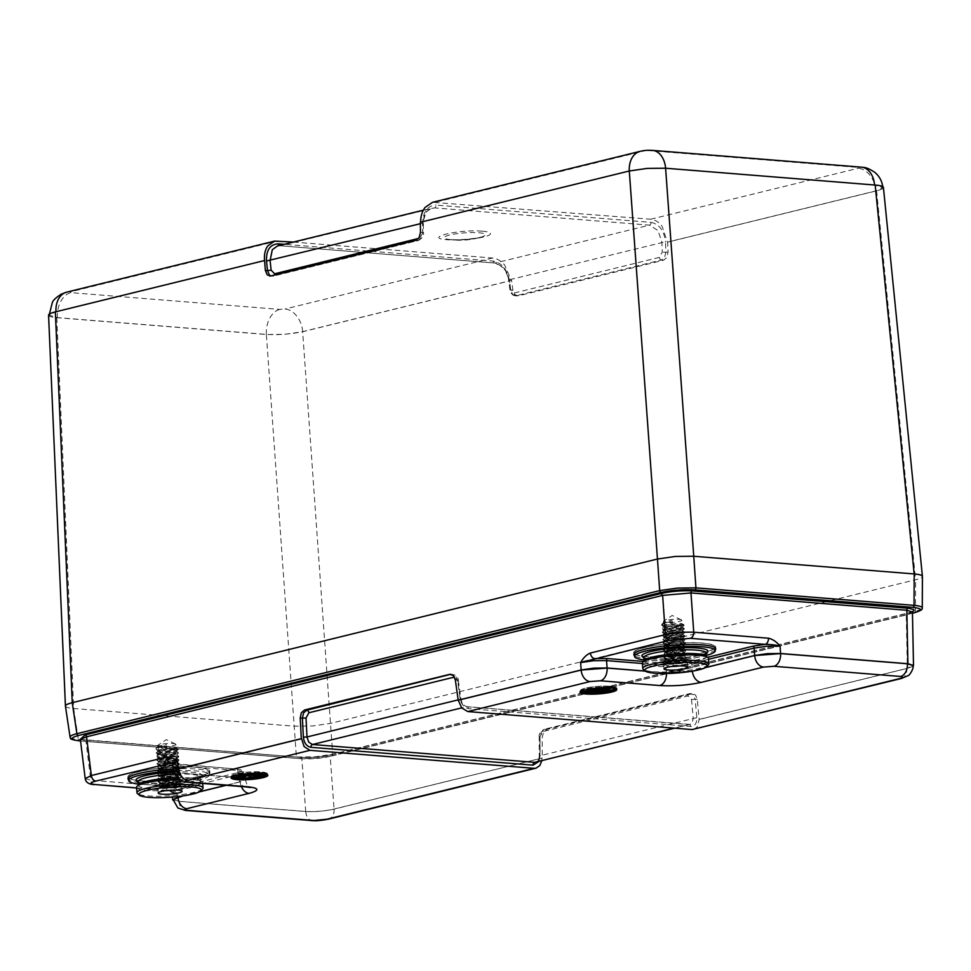 <?xml version="1.0" encoding="UTF-8"?>
<svg xmlns="http://www.w3.org/2000/svg" width="971" height="971" viewBox="0 0 971 971"><rect width="100%" height="100%" fill="white"/><g stroke="black" fill="none" stroke-linecap="round" stroke-linejoin="round"><path stroke-width="0.73" stroke-dasharray="4.86 3.64" d="M634.306 652.961A40.491 6.542 175.9 0 0 675.682 656.372A40.491 6.542 175.9 0 0 715.032 646.989A40.491 6.542 175.9 0 0 715.008 646.807A40.491 6.542 175.9 0 0 673.631 643.397A40.491 6.542 175.9 0 0 634.269 652.779A40.491 6.542 175.9 0 0 634.306 652.961M644.004 659.879A40.491 6.542 175.9 0 0 706.415 655.413M642.389 663.12A33.123 5.353 175.9 0 0 642.414 663.266A33.123 5.353 175.9 0 0 675.816 666.094A33.123 5.353 175.9 0 0 708.466 658.532M708.478 664.722A33.123 5.353 -4.1 0 1 676.204 671.519A33.123 5.353 -4.1 0 1 643.288 669.395M671.738 666.482A11.968 1.93 -4.1 0 1 663.763 665.232A11.968 1.93 -4.1 0 1 663.897 664.904A11.968 1.93 -4.1 0 1 675.221 662.465A11.968 1.93 -4.1 0 1 687.444 663.217A11.968 1.93 -4.1 0 1 687.626 663.521A11.968 1.93 -4.1 0 1 679.906 665.888M668.558 662.708L675.136 660.195A9.2 1.481 -4.1 0 0 666.422 662.064A9.2 1.481 -4.1 0 0 666.324 662.319L666.324 662.319A9.2 1.481 -4.1 0 1 666.324 662.319C666.943 663.448 670.148 663.921 675.925 663.788L685.817 661.846L675.197 661.639L668.558 662.708L675.173 661.457L686.703 661.482L675.925 663.205L667.866 662.841L664.249 661.312L667.186 659.418L674.918 657.84L686.448 657.865L675.658 659.588L667.611 659.212L663.994 657.683L666.919 655.789L674.651 654.211L686.181 654.236L675.403 655.971L667.356 655.595L663.727 654.066L666.664 652.172L674.396 650.594L685.927 650.619L675.136 652.342L667.089 651.966L663.472 650.436L666.409 648.543L674.129 646.965L685.66 646.989L674.881 648.725L666.834 648.349L663.217 646.82L666.142 644.926L673.874 643.348L685.405 643.372L674.627 645.096L666.567 644.72L662.95 643.19L665.888 641.297L673.619 639.719L685.15 639.743L674.36 641.479L666.312 641.103L662.695 639.573L665.633 637.68L673.352 636.102L684.883 636.126L674.105 637.85L666.057 637.474L662.428 635.944L665.366 634.051L673.097 632.473L684.628 632.497L673.85 634.233L665.79 633.857L662.173 632.327L665.111 630.434L672.83 628.856L684.361 628.88L673.583 630.604L665.536 630.228L661.919 628.698L664.844 626.805L672.575 625.227L684.118 625.288L673.328 626.987L662.513 625.907L661.652 625.081L664.589 623.188L672.32 621.61L672.478 623.054L672.32 621.61M681.751 620.202A9.2 1.481 175.9 0 0 681.375 619.862A9.2 1.481 175.9 0 0 672.466 619.413A9.2 1.481 175.9 0 0 663.715 621.124A9.2 1.481 175.9 0 0 663.399 621.561A9.2 1.481 175.9 0 0 663.411 621.598A9.2 1.481 175.9 0 0 672.806 622.375A9.2 1.481 175.9 0 0 681.751 620.238A9.2 1.481 175.9 0 0 681.751 620.202L682.006 623.819C683.001 625.069 663.484 625.943 663.533 623.406L664.188 622.496L662.356 623.685L672.284 621.161M663.399 621.561L663.533 623.358C663.836 622.18 666.749 621.149 672.284 620.335M665.111 662.137L666.324 662.356C665.256 659.904 684.689 657.816 684.543 659.151C685.526 660.389 666.009 661.263 666.07 658.726L666.057 658.678C664.989 656.287 684.421 654.199 684.276 655.522C685.271 656.76 665.754 657.646 665.803 655.109C664.734 652.658 684.167 650.57 684.021 651.905C685.004 653.143 665.487 654.017 665.548 651.492C664.467 649.041 683.9 646.953 683.766 648.276C684.749 649.514 665.232 650.4 665.293 647.863C664.213 645.412 683.645 643.324 683.499 644.659C684.494 645.897 664.977 646.771 665.026 644.246C663.958 641.795 683.39 639.707 683.244 641.03C684.227 642.268 664.71 643.154 664.771 640.617C663.691 638.165 683.123 636.078 682.977 637.413C683.972 638.651 664.455 639.537 664.504 637C663.436 634.548 682.868 632.461 682.722 633.784C683.705 635.034 664.188 635.908 664.249 633.371C663.169 630.919 682.601 628.832 682.467 630.167C683.45 631.405 663.933 632.291 663.994 629.754C662.914 627.302 682.346 625.215 682.2 626.538C683.196 627.788 663.678 628.662 663.727 626.125L663.788 626.975L664.443 626.125L662.61 627.302L672.539 624.778L684.07 624.802L673.291 626.526L665.244 626.161L661.627 624.693L662.356 623.685M662.513 625.907L663.727 626.125C664.03 624.899 666.943 623.868 672.478 623.054M675.136 660.195L684.604 660.049C685.599 661.3 666.07 662.173 666.13 659.637C665.062 657.185 684.494 655.097 684.349 656.432C685.332 657.67 665.815 658.556 665.875 656.02C664.795 653.568 684.227 651.48 684.082 652.803C685.077 654.053 665.56 654.927 665.608 652.391C664.54 649.939 683.972 647.851 683.827 649.186C684.81 650.424 665.293 651.31 665.353 648.774C664.273 646.322 683.705 644.234 683.56 645.557C684.555 646.807 665.038 647.681 665.099 645.145C664.018 642.693 683.45 640.605 683.305 641.94C684.3 643.178 664.771 644.064 664.832 641.528C663.763 639.076 683.196 636.988 683.05 638.311C684.033 639.561 664.516 640.435 664.577 637.898C663.496 635.447 682.929 633.359 682.783 634.694C683.778 635.932 664.261 636.818 664.31 634.281C663.242 631.83 682.674 629.742 682.528 631.065C683.511 632.315 663.994 633.189 664.055 630.652C662.975 628.201 682.407 626.113 682.273 627.448C683.256 628.686 663.739 629.572 663.8 627.035L663.788 626.975M663.8 627.035C662.72 624.584 682.152 622.496 682.006 623.819L683.851 624.608M664.055 630.652L664.71 629.742L662.865 630.932L672.806 628.407L684.337 628.431L673.546 630.155L665.499 629.778L661.894 628.322L662.61 627.302M684.106 628.237L682.115 627.327L683.924 625.542M662.768 629.536L664.759 630.446L663.982 629.693L664.043 630.604M664.31 634.281L664.965 633.359L663.132 634.548L673.061 632.024L684.591 632.048L673.813 633.772L665.766 633.408L662.149 631.939L662.865 630.932M684.373 631.854L682.334 630.361L684.179 629.172M663.035 633.153L665.014 634.063L664.237 633.31L664.31 634.221M664.577 637.898L665.232 636.988L663.387 638.178L673.328 635.653L684.858 635.677L674.068 637.401L666.021 637.025L662.404 635.556L663.132 634.548M684.628 635.483L682.637 634.561L684.434 632.789M663.29 636.782L665.281 637.692L664.504 636.94L664.565 637.85M664.832 641.528L665.487 640.605L663.654 641.795L673.583 639.27L685.113 639.294L674.335 641.018L666.276 640.654L662.671 639.185L663.387 638.178M684.895 639.1L682.892 638.19L684.701 636.418M663.545 640.399L665.536 641.309L664.759 640.557L664.832 641.467M665.099 645.145L665.742 644.234L663.909 645.424L673.838 642.899L685.38 642.948L674.59 644.647L666.543 644.271L662.926 642.802L663.654 641.795M685.15 642.729L683.159 641.807L684.956 640.035M663.812 644.028L665.803 644.938L665.026 644.186L665.086 645.096M665.353 648.774L666.009 647.851L664.164 649.041L674.105 646.516L685.635 646.54L674.845 648.264L666.798 647.888L663.193 646.431L663.909 645.424M685.405 646.346L683.414 645.436L685.223 643.664M664.067 647.645L666.057 648.555L665.281 647.803L665.341 648.713M665.608 652.391L666.264 651.48L664.431 652.67L674.36 650.145L685.902 650.194L675.112 651.893L667.065 651.517L663.448 650.048L664.164 649.041M685.672 649.975L683.633 648.47L685.477 647.281M664.322 651.274L666.312 652.184L665.536 651.432L665.608 652.342M665.875 656.02L666.531 655.097L664.686 656.287L674.627 653.762L686.157 653.786L675.367 655.51L667.32 655.134L663.703 653.677L664.431 652.67M685.927 653.592L683.936 652.682L685.732 650.91M664.589 654.891L666.579 655.801L665.803 655.049L665.863 655.959M666.13 659.637L666.786 658.726L664.953 659.916L674.881 657.379L686.424 657.44L675.634 659.139L667.575 658.763L663.97 657.294L664.686 656.287M686.181 657.221L684.191 656.299L685.999 654.527M663.897 664.904L667.417 662.586L675.136 661.008L686.448 660.838L684.458 659.928L686.254 658.156M664.844 658.52L666.07 658.726L666.13 659.576M128.463 777.14A40.491 6.542 175.9 0 0 169.84 780.55A40.491 6.542 175.9 0 0 209.202 771.168A40.491 6.542 175.9 0 0 209.166 770.986A40.491 6.542 175.9 0 0 167.789 767.576A40.491 6.542 175.9 0 0 128.439 776.958A40.491 6.542 175.9 0 0 128.463 777.14M138.173 784.058A40.491 6.542 175.9 0 0 183.131 782.857A40.491 6.542 175.9 0 0 209.457 774.785A40.491 6.542 175.9 0 0 209.433 774.615A40.491 6.542 175.9 0 0 173.421 770.865M136.559 787.299A33.123 5.353 175.9 0 0 136.583 787.445A33.123 5.353 175.9 0 0 170.435 790.236A33.123 5.353 175.9 0 0 202.636 782.565A33.123 5.353 175.9 0 0 202.611 782.42A33.123 5.353 175.9 0 0 178.13 779.155M202.636 788.901A33.123 5.353 -4.1 0 1 170.362 795.698A33.123 5.353 -4.1 0 1 137.457 793.574M165.907 790.661A11.968 1.93 -4.1 0 1 157.921 789.411A11.968 1.93 -4.1 0 1 158.067 789.083A11.968 1.93 -4.1 0 1 169.391 786.656A11.968 1.93 -4.1 0 1 181.601 787.396A11.968 1.93 -4.1 0 1 181.783 787.699A11.968 1.93 -4.1 0 1 174.064 790.066M180.424 782.335L178.713 783.354C178.846 781.995 159.414 784.083 160.494 786.534L160.482 786.498A9.2 1.481 -4.1 0 0 160.494 786.534C161.101 787.627 164.305 788.1 170.083 787.967L179.975 786.025L169.355 785.818L162.715 786.886L169.33 785.636L180.861 785.66L170.083 787.396L162.036 787.02L158.419 785.551L161.344 783.597L169.075 782.019L180.606 782.043L169.828 783.767L161.769 783.391L158.152 781.861L161.089 779.968L168.82 778.39L180.351 778.414L169.561 780.15L161.514 779.774L157.897 778.244L160.822 776.351L168.553 774.773L180.084 774.797L169.306 776.521L161.259 776.145L157.63 774.615L160.567 772.722L168.299 771.144L179.829 771.168L169.039 772.904L160.992 772.528L157.375 770.998L160.312 769.105L168.032 767.527L179.562 767.551L168.784 769.275L160.737 768.898L157.12 767.369L160.045 765.476L167.777 763.898L179.307 763.934L168.529 765.658L160.47 765.282L156.853 763.752L159.79 761.859L167.522 760.281L179.052 760.305L168.262 762.029L160.215 761.652L156.598 760.135L159.523 758.23L167.255 756.652L178.798 756.712L168.007 758.412L159.96 758.035L156.331 756.506L159.268 754.613L167 753.035L178.53 753.059L167.74 754.783L159.693 754.406L156.076 752.889L159.013 750.984L166.733 749.418L178.276 749.466L167.485 751.166L156.671 750.085L155.821 749.26L158.746 747.367L166.478 745.789L166.636 747.233L166.478 745.789M175.909 744.381A9.2 1.481 175.9 0 0 175.545 744.041A9.2 1.481 175.9 0 0 166.636 743.592A9.2 1.481 175.9 0 0 157.885 745.303A9.2 1.481 175.9 0 0 157.557 745.74A9.2 1.481 175.9 0 0 157.569 745.777A9.2 1.481 175.9 0 0 166.976 746.553A9.2 1.481 175.9 0 0 175.921 744.417A9.2 1.481 175.9 0 0 175.909 744.381L176.164 747.998C177.159 749.248 157.642 750.122 157.703 747.585L158.346 746.675L156.513 747.864L166.442 745.34M157.703 747.585C158.006 746.359 160.919 745.34 166.442 744.526M160.482 786.498A9.2 1.481 -4.1 0 1 160.591 786.243A9.2 1.481 -4.1 0 1 169.294 784.374L178.773 784.252L178.713 783.354C179.696 784.568 160.166 785.442 160.227 782.917C159.159 780.466 178.591 778.378 178.446 779.701C179.429 780.939 159.912 781.825 159.972 779.288C158.892 776.836 178.324 774.749 178.179 776.084C179.174 777.322 159.657 778.196 159.705 775.671C158.637 773.219 178.069 771.132 177.924 772.455C178.907 773.705 159.39 774.579 159.45 772.042C158.37 769.59 177.802 767.503 177.657 768.838C178.652 770.076 159.135 770.962 159.195 768.425C158.115 765.973 177.547 763.886 177.402 765.209C178.397 766.459 158.868 767.333 158.928 764.796C157.86 762.344 177.292 760.257 177.147 761.592C178.13 762.83 158.613 763.716 158.674 761.179C157.593 758.727 177.025 756.64 176.88 757.963C177.875 759.213 158.358 760.087 158.407 757.55C157.338 755.098 176.771 753.011 176.625 754.346C177.608 755.584 158.091 756.47 158.152 753.933C157.071 751.481 176.504 749.394 176.37 750.717C177.353 751.967 157.836 752.841 157.897 750.304L157.885 750.255C158.2 749.078 161.113 748.046 166.636 747.233M162.715 786.886L158.686 788.391L161.574 786.765L169.306 785.187L180.606 785.017L178.761 784.228C179.756 785.478 160.239 786.352 160.3 783.815C159.22 781.364 178.652 779.276 178.506 780.611C179.501 781.849 159.972 782.735 160.033 780.198C158.965 777.747 178.385 775.659 178.251 776.982C179.234 778.232 159.717 779.106 159.778 776.569C158.698 774.118 178.13 772.03 177.984 773.365C178.98 774.603 159.462 775.489 159.511 772.952C158.443 770.501 177.875 768.413 177.729 769.736C178.713 770.986 159.195 771.86 159.256 769.323C158.176 766.872 177.608 764.784 177.462 766.119C178.458 767.357 158.941 768.243 159.001 765.706C157.921 763.255 177.353 761.167 177.208 762.49C178.203 763.74 158.674 764.614 158.734 762.077L158.734 762.029C157.666 759.638 177.086 757.538 176.953 758.873C177.936 760.111 158.419 760.997 158.479 758.46C157.399 756.008 176.831 753.921 176.686 755.244C177.681 756.494 158.164 757.368 158.212 754.831C157.144 752.391 176.576 750.304 176.431 751.627C177.414 752.865 157.897 753.751 157.957 751.214L158.613 750.304L156.768 751.481L166.709 748.957L178.239 748.981L167.449 750.704L159.402 750.34L155.797 748.872L156.513 747.864M157.957 751.214C156.877 748.762 176.309 746.675 176.164 747.998L178.009 748.799M158.212 754.831L158.868 753.921L157.035 755.11L166.963 752.586L178.494 752.61L167.716 754.333L159.669 753.957L156.052 752.501L156.768 751.481M178.276 752.416L176.237 750.911L178.081 749.721M156.926 753.714L158.916 754.625L158.139 753.872L158.212 754.783M158.479 758.46L159.135 757.55L157.29 758.727L167.218 756.203L178.761 756.227L167.971 757.95L159.924 757.586L156.307 756.118L157.035 755.11M178.53 756.033L176.54 755.122L178.336 753.35M157.193 757.331L159.183 758.254L158.407 757.501L158.467 758.4M157.448 760.961L159.438 761.871L158.661 761.118L158.734 762.029L159.39 761.167L157.557 762.356L167.485 759.832L179.028 759.892L168.238 761.58L160.179 761.203L156.574 759.747L157.29 758.727M178.785 759.662L176.795 758.752L178.603 756.967M159.001 765.706L159.645 764.796L157.812 765.973L167.74 763.449L179.271 763.473L168.493 765.197L160.446 764.832L156.829 763.364L157.557 762.356M179.052 763.279L177.062 762.369L178.858 760.596M157.715 764.578L159.705 765.488L158.928 764.747L158.989 765.646M159.256 769.323L159.912 768.413L158.067 769.602L168.007 767.078L179.538 767.102L168.748 768.826L160.701 768.449L157.096 766.993L157.812 765.973M179.307 766.908L177.317 765.998L179.125 764.213M157.97 768.207L159.96 769.117L159.183 768.364L159.244 769.275M159.511 772.952L160.166 772.03L158.334 773.219L168.262 770.695L179.793 770.719L169.015 772.443L160.968 772.079L157.351 770.61L158.067 769.602M179.574 770.525L177.535 769.032L179.38 767.843M158.224 771.824L160.215 772.734L159.438 771.981L159.511 772.892M159.778 776.569L160.433 775.659L158.589 776.849L168.517 774.324L180.06 774.348L169.27 776.072L161.222 775.695L157.605 774.227L158.334 773.219M179.829 774.154L177.839 773.232L179.635 771.46M158.491 775.453L160.482 776.363L159.705 775.611L159.766 776.521M160.033 780.198L160.688 779.276L158.856 780.466L168.784 777.941L180.315 777.965L169.537 779.689L161.477 779.325L157.872 777.856L158.589 776.849M180.084 777.771L178.094 776.861L179.902 775.089M158.746 779.07L160.737 779.98L159.96 779.228L160.033 780.138M160.3 783.815L160.943 782.905L159.11 784.095L169.039 781.57L180.582 781.619L169.791 783.318L161.744 782.942L158.127 781.473L158.856 780.466M180.351 781.4L178.361 780.478L180.157 778.706M159.013 782.699L160.992 783.609L160.227 782.857L160.288 783.767M156.671 750.085L157.897 750.304L157.945 751.153M423.344 210.173L434.523 207.891A2.573 1.748 -85.4 0 0 435.663 206.92A2.573 1.748 -85.4 0 0 436.088 205.112L651.043 222.359A2.573 1.748 -85.4 0 1 650.606 224.18A2.573 1.748 -85.4 0 1 649.465 225.151L495.174 263.032L504.252 268.312L509.314 279.794L663.666 242.192L665.511 242.18L665.888 252.035L664.686 257.218L661.457 260.01A2.573 1.845 -103.8 0 1 660.086 259.184A2.573 1.845 -103.8 0 1 659.394 257.376L662.258 252.193L661.882 242.337L658.047 230.564L649.465 225.151L434.523 207.891L280.218 245.772L495.174 263.032A2.573 1.748 94.6 0 1 494.785 263.056L280.218 245.772A2.573 1.748 94.6 0 1 279.83 245.809L279.83 245.809A2.573 1.748 94.6 0 1 279.187 245.566M420.382 223.694L422.664 223.136L422.773 232.967L423.453 232.737L423.356 222.905C424.558 217.225 421.997 213.766 431.719 208.122L426.099 211.945L422.664 223.136L423.356 222.905L422.531 222.687C423.259 211.46 427.786 205.597 436.088 205.112M65.421 706.099L65.445 706.16C65.676 707.24 68.419 708.017 73.675 708.49L294.104 726.174L312.541 725.992L330.383 723.407L915.617 579.748C920.484 578.485 922.753 577.332 922.414 576.276L922.401 576.204M48.574 315.357C48.963 316.473 51.706 317.238 56.803 317.675L266.37 334.497L284.819 334.315L302.673 331.73L511.596 280.437L512.919 290.293L514.897 294.711L518.478 295.827L663.654 260.192L666.895 257.4L668.048 252.217L667.66 242.131L876.595 190.838C881.292 189.661 883.561 188.495 883.404 187.367M450.945 239.619A20.609 3.326 -4.1 0 1 448.019 239.267L448.019 239.267A20.609 3.326 -4.1 0 1 451.394 234.606A20.609 3.326 -4.1 0 1 478.849 232.761A20.609 3.326 -4.1 0 1 482.041 236.827L482.041 236.827A20.609 3.326 -4.1 0 1 450.945 239.619M663.654 260.192L661.457 260.01L516.281 295.657L512.724 294.529L510.758 290.123L509.472 280.498C507.141 269.368 501.728 262.898 493.256 261.09L284.272 244.316M293.497 242.058L492.625 258.031C497.018 258.48 501.036 260.835 504.702 265.095L511.329 280.425L302.709 331.633C290.984 334.145 278.871 335.068 266.357 334.4L57.386 317.626L49.12 315.174L55.954 311.825L264.573 260.616M420.637 222.213L629.257 171.09C640.981 168.566 653.107 167.643 665.62 168.311L874.58 185.085L882.845 187.524L876.012 190.886L667.393 242.107L662.186 226.437C658.908 222.08 655.073 219.677 650.691 219.228L432.544 202.32M415.891 240.298L418.088 240.48A2.573 1.845 76.2 0 0 418.513 240.444L273.337 276.092A2.573 1.845 76.2 0 1 272.9 276.116L270.715 275.946L272.9 276.116L418.088 240.48L421.365 237.701L422.628 232.518L422.531 222.687M696.85 717.69L539.257 755.923C539.281 758.934 538.152 761.046 535.883 762.247L538.359 760.584L539.949 755.681L539.912 736.758L542.935 731.564L688.087 695.94L691.522 699.545L695.139 699.193L696.85 717.69C696.935 723.31 694.872 726.235 690.66 726.454L468.508 708.624C464.162 707.713 461.371 704.4 460.133 698.695L457.487 680.113L455.496 675.67L451.903 674.542L454.768 674.93C457.644 677.527 458.822 679.336 458.3 680.343L455.326 679.943M693.889 729.427L697.409 726.878L699.156 719.487L697.299 699.363L695.515 694.933L692.02 693.816L546.867 729.452L543.554 732.243L542.206 737.438L542.255 758.011L334.073 809.122C324.46 811.186 315.017 811.999 305.719 811.55L178.397 801.33L172.51 799.667M460.133 698.695L460.958 698.914L460.278 699.351L458.166 699.873M690.32 661.554A1.845 1.323 -103.8 0 1 691.789 663.411L679.045 665.232L665.863 665.378A1.845 1.25 94.6 0 1 666.992 663.327L690.32 661.554L707.641 657.306M645.254 671.058L666.409 672.745L679.579 672.624L692.335 670.779L705.565 667.526M80.544 740.946L297.769 758.387A1.845 1.25 94.6 0 1 296.398 756.979L314.835 756.834L332.665 754.212L915.447 611.135C920.144 609.982 922.414 608.841 922.256 607.725M634.172 653.689A41.037 6.627 -4.1 0 1 633.723 652.815A41.037 6.627 -4.1 0 1 643.542 647.73A41.037 6.627 -4.1 0 1 688.609 642.656A41.037 6.627 -4.1 0 1 715.591 646.953A41.037 6.627 -4.1 0 1 715.263 647.888M715.117 648.07A41.037 6.627 -4.1 0 1 705.759 652.027A41.037 6.627 -4.1 0 1 663.897 657.051A41.037 6.627 -4.1 0 1 634.354 653.859M715.239 649.878A41.037 6.627 -4.1 0 1 705.893 653.847A41.037 6.627 -4.1 0 1 664.03 658.86A41.037 6.627 -4.1 0 1 634.476 655.668M255.883 775.72L253.613 775.538L261.587 773.584L263.068 772.382L255.094 774.336L254.014 774.737L253.662 776.266M261.988 772.782L257.133 771.896L257.279 773.341M238.902 776.375L243.685 775.21L235.055 774.518L240.529 773.171L240.674 774.591M236.171 774.749L235.055 774.518L236.681 775.477L245.311 776.169L245.372 776.897M244.801 775.441L243.685 775.21L245.311 776.169L243.102 776.715M263.032 775.198L258.237 776.375L249.608 775.683L241.633 777.637L241.706 779.203M241.633 777.637L236.378 777.213M249.608 775.683L249.681 777.249M263.359 775.089L258.225 776.351L258.31 777.941M258.237 776.375L249.596 775.659L241.621 777.613L236.05 777.164M259.949 774.724L254.014 774.737M599.325 687.893L605.989 686.266L611.924 686.74L590.489 691.995L590.562 693.561M590.489 691.995L585.234 691.57M610.844 687.14L611.924 686.74L610.443 687.941L590.514 692.833L586.193 692.493M605.989 686.266L606.135 687.699M539.912 736.758L539.221 737.001L539.257 755.923L540.082 756.178L540.046 737.268L541.345 732.061L544.646 729.27L689.798 693.634L693.124 693.719L689.798 693.634L693.306 694.763L695.139 699.193L697.299 699.363M542.935 731.564A2.573 1.845 -103.8 0 1 543.384 729.876A2.573 1.845 -103.8 0 1 544.209 729.306C540.301 731.733 538.638 734.294 539.221 737.001L542.206 737.438M462.584 704.376L460.278 699.351L457.632 680.768L458.3 680.343L460.958 698.926C461.747 703.198 463.762 705.771 466.978 706.645L466.978 706.645A2.573 1.748 -85.4 0 0 466.59 706.682L462.584 704.376M691.522 699.545L693.221 718.042L692.238 722.812L689.98 724.415L674.044 728.129M128.33 777.868A41.037 6.627 -4.1 0 1 127.881 776.994A41.037 6.627 -4.1 0 1 139.848 771.387A41.037 6.627 -4.1 0 1 184.247 766.823A41.037 6.627 -4.1 0 1 209.748 771.132A41.037 6.627 -4.1 0 1 197.793 776.739A41.037 6.627 -4.1 0 1 156.549 781.254A41.037 6.627 -4.1 0 1 128.512 778.038M173.19 768.971A41.037 6.627 -4.1 0 1 209.882 772.94A41.037 6.627 -4.1 0 1 197.914 778.548A41.037 6.627 -4.1 0 1 156.683 783.075A41.037 6.627 -4.1 0 1 128.645 779.847M179.368 772.989L178.482 765.706L237.798 770.476L243.672 772.103L244.583 779.47L238.684 777.747L179.368 772.989L173.481 771.326M243.672 772.103L238.817 774.615L239.716 781.886L244.571 779.41M178.482 765.706L172.595 764.019L172.243 763.267L177.39 764.25A1.845 1.25 94.6 0 1 178.482 765.706M178.397 801.33L177.487 794.047L171.588 792.312L172.195 797.082M171.6 792.36L176.467 789.921L177.305 796.608M305.719 811.55L301.847 758.788C311.812 759.176 321.267 758.363 330.201 756.373L334.073 809.122M136.595 787.882L169.646 790.528L177.487 794.047C173.845 789.848 169.864 787.238 165.543 786.219A5.523 3.738 -85.4 0 0 168.82 790.6L168.82 790.6A5.523 3.738 -85.4 0 0 169.646 790.528L174.998 788.064L237.349 772.758A1.845 1.323 -103.8 0 1 238.817 774.615L202.878 783.439M173.056 799.546L178.967 801.281L305.731 811.465C316.121 811.829 325.576 811.028 334.073 809.025L542.255 758.011M173.991 771.205L179.902 772.952L239.23 777.71L245.129 779.458L240.25 781.849L226.182 785.308M199.419 791.875L183.118 795.868M182.245 796.002L199.735 791.705M225.891 785.284L239.716 781.886M912.983 666.264L907.339 668.388L699.156 719.487M85.205 778.596L90.788 780.223L85.982 741.468L80.399 739.829M80.277 739.356L300.755 757.331L301.847 758.788L85.982 741.468L84.611 740.036L300.488 757.356C311.497 757.805 321.814 756.919 331.427 754.722L907.509 613.296L912.631 611.329M541.976 757.987L541.782 760.803M705.249 667.696L692.347 670.864L666.434 672.842L645.387 671.143M698.877 719.462L906.78 668.424L912.946 665.487M300.755 757.331C311.351 757.781 321.474 756.919 331.123 754.746L330.201 756.373L906.271 614.946L912.437 611.997M912.473 611.681L907.509 613.296L906.271 614.946L907.339 668.388M237.349 772.758C243.333 771.035 243.029 769.785 236.426 769.032L172.462 763.546M70.082 737.195C70.47 738.312 73.213 739.065 78.311 739.477L296.398 756.979L266.37 334.497M517.361 295.924L515.164 295.754L517.361 295.924M659.394 257.376L514.217 293.011L510.6 289.419L509.314 279.794L508.646 280.243L509.472 280.498M269.598 276.031L273.337 276.092A2.573 1.845 76.2 0 0 274.174 275.497A2.573 1.845 76.2 0 0 274.429 275.036M158.067 789.083L159.717 787.481L169.294 784.374M180.606 785.017L177.839 786.267L170.046 786.935L161.999 786.559L158.394 785.102L159.11 784.095M160.494 786.534L159.268 786.316M686.448 660.838L683.681 662.088L675.889 662.756L667.842 662.38L664.225 660.923L664.953 659.916M643.846 657.549A31.278 5.049 175.9 0 0 643.858 657.695A31.278 5.049 175.9 0 0 675.403 660.353A31.278 5.049 175.9 0 0 706.245 653.216M706.512 656.76A31.278 5.049 -4.1 0 1 675.937 663.958A31.278 5.049 -4.1 0 1 644.125 661.312A31.278 5.049 -4.1 0 1 644.101 661.178L644.004 661.652C642.753 662.271 645.618 658.933 665.086 656.408C684.822 653.519 707.956 655.643 706.67 657.161L706.512 656.699M138.003 781.728A31.278 5.049 175.9 0 0 138.028 781.873A31.278 5.049 175.9 0 0 169.998 784.507A31.278 5.049 175.9 0 0 200.414 777.261A31.278 5.049 175.9 0 0 200.39 777.116A31.278 5.049 175.9 0 0 174.598 774.13M176.637 777.686A31.278 5.049 -4.1 0 1 200.645 780.745A31.278 5.049 -4.1 0 1 200.669 780.878A31.278 5.049 -4.1 0 1 170.265 788.124A31.278 5.049 -4.1 0 1 138.283 785.49A31.278 5.049 -4.1 0 1 138.258 785.357L138.161 785.83C136.923 786.449 139.775 783.112 159.256 780.587C178.98 777.698 202.114 779.822 200.827 781.339L200.512 776.788C201.75 776.157 198.897 779.507 179.417 782.031C159.681 784.92 136.547 782.784 137.833 781.279M174.088 772.03A33.123 5.353 -4.1 0 1 202.089 775.174A33.123 5.353 -4.1 0 1 175.411 782.505A33.123 5.353 -4.1 0 1 137.991 781.679M56.803 317.675L73.687 708.49L78.311 739.477A1.845 1.25 94.6 0 0 79.404 740.897M514.217 293.011A2.573 1.845 76.2 0 0 514.909 294.82A2.573 1.845 76.2 0 0 516.281 295.657M482.284 231.183A25.768 4.163 -4.1 0 1 483.716 236.973A25.768 4.163 -4.1 0 1 447.4 239.74C421.972 238.053 459.016 228.962 482.284 231.183M420.479 232.336L423.453 232.737C424.084 235.419 422.446 237.992 418.513 240.444L418.513 240.444A2.573 1.845 76.2 0 0 419.351 239.861A2.573 1.845 76.2 0 0 419.788 238.138L418.562 238.441M512.919 290.293L509.933 289.868L510.6 289.419M515.164 295.754C512.554 295.463 510.807 293.497 509.933 289.868L508.646 280.231C507.772 271.577 503.148 265.848 494.785 263.056L494.785 263.056A2.573 1.748 94.6 0 1 493.936 262.643A2.573 1.748 94.6 0 1 493.256 261.09M302.709 331.633A22.078 15.827 76.2 0 0 296.786 316.133A22.078 15.827 76.2 0 0 285.013 309.009L279.769 309.409L70.81 292.635A22.078 14.978 -85.4 0 0 60.772 301.423A22.078 14.978 -85.4 0 0 57.386 317.626M266.357 334.4A22.078 14.978 94.6 0 1 269.744 318.197A22.078 14.978 94.6 0 1 279.769 309.409M297.769 758.387C309.348 758.982 320.576 758.133 331.439 755.814A1.845 1.323 76.2 0 0 332.665 754.212L302.673 331.73M668.048 252.217L662.258 252.193M876.012 190.886A22.078 15.827 76.2 0 0 870.089 175.399A22.078 15.827 76.2 0 0 858.315 168.262L858.109 167.425L649.138 150.651L643.907 151.051A22.078 15.827 76.2 0 0 640.192 151.342M177.11 764.262A1.845 1.25 94.6 0 1 177.39 764.25L236.706 769.008A1.845 1.25 94.6 0 1 237.798 770.476L238.684 777.747M236.426 769.032A1.845 1.25 94.6 0 1 236.706 769.008C242.495 770.003 244.826 771.047 243.685 772.163M202.696 783.476L176.467 789.921A1.845 1.323 76.2 0 0 174.998 788.064M688.087 695.94A2.573 1.845 -103.8 0 1 688.536 694.241A2.573 1.845 -103.8 0 1 689.361 693.67L544.209 729.306A2.573 1.845 -103.8 0 1 544.646 729.27L546.867 729.452M690.903 693.549L689.361 693.67A2.573 1.845 -103.8 0 1 689.798 693.634M901.319 678.498A11.045 7.914 76.2 0 0 904.96 675.925A11.045 7.914 76.2 0 0 906.78 668.424M690.66 726.454A2.573 1.748 -85.4 0 0 689.993 724.9A2.573 1.748 -85.4 0 0 689.143 724.475L689.143 724.475A2.573 1.748 -85.4 0 0 688.755 724.512L466.59 706.682L461.674 707.883M468.508 708.624A2.573 1.748 -85.4 0 0 467.84 707.07A2.573 1.748 -85.4 0 0 466.978 706.645L689.98 724.415L674.675 728.177M666.409 672.745L665.863 665.378L642.426 663.496M914.828 612.604A1.845 1.323 76.2 0 0 915.447 611.135L915.629 579.748M453.542 675.767A2.573 1.845 76.2 0 0 453.275 675.367A2.573 1.845 76.2 0 0 451.916 674.542M580.124 691.886A18.4 2.974 -4.1 0 1 579.966 691.534A18.4 2.974 -4.1 0 1 584.372 689.252A18.4 2.974 -4.1 0 1 610.783 687.152A18.4 2.974 -4.1 0 1 616.67 688.9A18.4 2.974 -4.1 0 1 616.561 689.276M643.712 661.457L666.992 663.327M231.268 777.528A18.4 2.974 -4.1 0 1 231.11 777.176A18.4 2.974 -4.1 0 1 236.475 774.664A18.4 2.974 -4.1 0 1 261.927 772.795A18.4 2.974 -4.1 0 1 267.814 774.542A18.4 2.974 -4.1 0 1 267.705 774.919M266.248 774.19A17.296 2.792 175.9 0 0 261.102 771.896A17.296 2.792 175.9 0 0 240.65 772.965A17.296 2.792 175.9 0 0 232.615 776.594M237.082 777.589A17.296 2.792 175.9 0 0 237.677 777.65A17.296 2.792 175.9 0 0 247.981 777.662M615.104 688.548A17.296 2.792 175.9 0 0 609.958 686.254A17.296 2.792 175.9 0 0 589.506 687.322A17.296 2.792 175.9 0 0 581.471 690.964M585.938 691.947A17.296 2.792 175.9 0 0 586.533 692.007A17.296 2.792 175.9 0 0 596.837 692.02M250.469 773.535L257.133 771.896M240.529 773.171L247.702 773.741M259.378 777.674A18.4 2.974 -4.1 0 1 257.946 777.905M242.119 779.106A18.4 2.974 -4.1 0 1 240.128 779.07M179.902 772.952A11.045 7.489 -85.4 0 0 182.645 780.101A11.045 7.489 -85.4 0 0 186.493 782.116M239.23 777.71A11.045 7.489 -85.4 0 0 241.973 784.859A11.045 7.489 -85.4 0 0 245.821 786.886M178.967 801.281A11.045 7.489 -85.4 0 0 181.698 808.43A11.045 7.489 -85.4 0 0 185.558 810.457M305.731 811.465A11.045 7.489 -85.4 0 0 308.462 818.602A11.045 7.489 -85.4 0 0 312.322 820.629M334.073 809.025A11.045 7.914 -103.8 0 1 332.264 816.514A11.045 7.914 -103.8 0 1 328.623 819.099M165.543 786.219L90.788 780.223C91.335 783.318 92.718 784.75 94.94 784.532M538.856 761.519L540.082 756.178M240.25 781.849A11.045 7.914 76.2 0 0 241.354 786.522M331.439 755.814L912.461 613.187M453.979 677.139L457.632 680.768M605.722 687.699L607.7 687.723M262.243 776.23L258.262 777.213L249.632 776.521L241.658 778.475L237.337 778.135M239.594 774.761L241.026 774.53M256.866 773.341L258.856 773.365M251.574 777.395A17.296 2.792 175.9 0 0 262.388 775.708M590.963 693.464A18.4 2.974 -4.1 0 1 588.984 693.44M708.539 659.297L691.789 663.411L692.335 670.779M912.461 613.235L331.742 755.79C320.685 758.169 309.264 759.043 297.49 758.412L80.544 740.994M666.434 672.842A11.045 7.489 94.6 0 1 666.458 673.486M651.043 222.359C659.406 224.192 664.225 230.795 665.511 242.18M436.282 202.017L643.907 151.051M650.691 219.228L858.315 168.262M876.595 190.838L915.604 579.748M861.435 167.158A22.078 14.978 -85.4 0 0 858.109 167.425M652.463 150.384A22.078 14.978 -85.4 0 0 649.138 150.651M492.625 258.031L285.013 309.009M66.89 292.089A22.078 15.827 -103.8 0 1 70.604 291.798L278.216 240.82M70.81 292.635L70.604 291.798M422.773 232.967L419.788 238.138M706.245 653.022A33.123 5.353 -4.1 0 1 675.294 658.848A33.123 5.353 -4.1 0 1 643.834 657.501M715.032 646.989L715.093 647.718M687.881 667.138L687.626 663.521M685.817 661.846L687.444 663.217M681.375 619.862L672.187 615.456L663.715 621.124M209.202 771.168L209.457 774.785M202.636 782.565L202.696 783.415M182.05 791.316L181.783 787.699M179.975 786.025L181.601 787.396M175.545 744.041L166.344 739.635L157.885 745.303M157.557 745.74L157.69 747.536M448.019 239.267A73.614 73.614 0 0 0 482.041 236.827C477.89 238.49 458.106 240.456 450.168 239.521L448.019 239.267M616.731 689.628L616.67 688.9C617.896 687.99 615.699 687.104 610.116 686.242C600.236 685.781 591.363 686.582 583.486 688.657C580.379 689.944 579.202 690.903 579.966 691.534L580.015 692.262M231.159 777.892L231.11 777.176C230.345 776.545 231.523 775.586 234.63 774.3C242.507 772.224 251.38 771.423 261.26 771.884C266.855 772.746 269.04 773.632 267.814 774.542L267.875 775.271M715.712 648.762L715.591 646.953M244.024 775.21L235.395 774.518M262.704 772.431L254.73 774.397M611.56 686.788L590.477 691.971L584.906 691.522M128.014 778.803L127.881 776.994M136.608 788.015L168.82 790.6L171.588 792.312M245.129 779.458L247.156 784.859L249.316 786.911M331.123 754.746L907.193 613.332M84.89 740.011L80.059 739.052M209.882 772.94L209.748 771.132M633.857 654.624L633.723 652.815M450.799 674.275L453.02 674.457M882.748 186.626L882.845 187.524M49.096 314.301L49.12 315.174M179.841 786.498L180.679 785.952M160.591 786.243L158.831 788.209M158.188 793.028L157.921 789.411M128.439 776.958L128.488 777.686M685.684 662.307L686.521 661.773M666.422 662.064L664.674 664.03M664.018 668.849L663.763 665.232M706.342 652.609C707.592 651.978 704.728 655.328 685.259 657.853C665.523 660.741 642.389 658.605 643.676 657.1M634.269 652.779L634.33 653.507"/><path stroke-width="1.46" d="M706.415 655.413A40.491 6.542 175.9 0 0 715.299 650.606A40.491 6.542 175.9 0 0 715.263 650.424A40.491 6.542 175.9 0 0 673.886 647.026A40.491 6.542 175.9 0 0 634.536 656.396A40.491 6.542 175.9 0 0 634.561 656.578A40.491 6.542 175.9 0 0 644.004 659.879M708.466 658.532A33.123 5.353 175.9 0 0 708.478 658.387A33.123 5.353 175.9 0 0 708.454 658.241A33.123 5.353 175.9 0 0 674.59 655.449A33.123 5.353 175.9 0 0 642.389 663.12L642.778 668.558A33.123 5.353 -4.1 0 1 674.979 660.875A33.123 5.353 -4.1 0 1 708.842 663.666A33.123 5.353 -4.1 0 1 708.866 663.812A33.123 5.353 -4.1 0 1 708.478 664.722L706.791 666.616A31.278 5.049 175.9 0 0 707.131 665.62A31.278 5.049 175.9 0 0 674.724 663.023A31.278 5.049 175.9 0 0 644.768 670.366A31.278 5.049 175.9 0 0 645.23 671.034A31.278 5.049 175.9 0 0 676.314 673.037A31.278 5.049 175.9 0 0 706.791 666.616M645.23 671.034L643.288 669.395A33.123 5.353 -4.1 0 1 642.802 668.703A33.123 5.353 -4.1 0 1 642.778 668.558M679.906 665.888A11.968 1.93 -4.1 0 1 676.168 666.276A11.968 1.93 -4.1 0 1 671.738 666.482M675.488 666.094A11.968 1.93 -4.1 0 1 687.881 667.138A11.968 1.93 -4.1 0 1 676.423 669.905A11.968 1.93 -4.1 0 1 664.018 668.849A11.968 1.93 -4.1 0 1 675.488 666.094M173.421 770.865A40.491 6.542 175.9 0 0 128.694 780.575A40.491 6.542 175.9 0 0 128.718 780.757A40.491 6.542 175.9 0 0 138.173 784.058M139.387 795.213L137.457 793.574A33.123 5.353 -4.1 0 1 136.972 792.882A33.123 5.353 -4.1 0 1 136.947 792.737A33.123 5.353 -4.1 0 1 169.148 785.066A33.123 5.353 -4.1 0 1 203 787.845A33.123 5.353 -4.1 0 1 203.024 787.991A33.123 5.353 -4.1 0 1 202.636 788.901L200.961 790.795A31.278 5.049 175.9 0 0 201.3 789.799A31.278 5.049 175.9 0 0 168.881 787.202A31.278 5.049 175.9 0 0 138.938 794.557A31.278 5.049 175.9 0 0 139.387 795.213A31.278 5.049 175.9 0 0 170.471 797.215A31.278 5.049 175.9 0 0 200.961 790.795M178.13 779.155A33.123 5.353 175.9 0 0 136.559 787.299L136.947 792.737M174.064 790.066A11.968 1.93 -4.1 0 1 170.326 790.455A11.968 1.93 -4.1 0 1 165.907 790.661M169.646 790.273A11.968 1.93 -4.1 0 1 182.05 791.316A11.968 1.93 -4.1 0 1 170.58 794.084A11.968 1.93 -4.1 0 1 158.188 793.028A11.968 1.93 -4.1 0 1 169.646 790.273M420.382 223.694L266.491 260.993L267.511 270.593L271.127 270.193L270.108 260.592L272.305 249.705L277.463 245.991L423.344 210.173M883.416 187.561L883.404 187.367C883.003 186.25 880.26 185.473 875.162 185.048L665.608 168.226L647.147 168.408L629.293 170.993L420.37 222.274L420.479 232.336L419.181 237.519L415.891 240.298L270.715 275.946L267.195 274.829L265.35 270.424L267.511 270.593L269.38 275.011L270.715 275.946L269.598 276.031M912.461 613.187L914.221 612.75C922.875 610.261 922.438 608.477 912.898 607.373L694.811 589.87C683.232 589.276 672.005 590.125 661.142 592.431L78.36 735.508A1.845 1.323 -103.8 0 1 76.891 733.675L72.23 702.701L657.476 559.029L675.318 556.444L693.755 556.262L665.608 168.226A22.078 14.978 -85.4 0 0 660.062 154.304A22.078 14.978 -85.4 0 0 652.463 150.384L861.435 167.158C863.158 167.825 865.137 165.932 874.895 172.425C879.556 176.394 882.202 181.431 882.845 187.524M265.35 270.424L264.573 260.616C264.027 254.803 265.047 249.96 267.62 246.064L274.538 241.111L293.497 242.058M922.414 576.276C922.183 575.196 919.44 574.419 914.184 573.946L693.755 556.262M657.464 559.029L629.293 170.993A22.078 15.827 76.2 0 1 633.019 156.367A22.078 15.827 76.2 0 1 640.192 151.342L432.544 202.32L425.104 207.406C422.13 211.399 420.637 216.363 420.637 222.298M705.565 667.526L754.661 655.474L754.139 648.106L766.896 646.225L780.065 646.116C775.708 644.987 770.731 644.392 765.124 644.343L690.405 638.348L669.772 640.192L580.622 662.598L593.378 660.729L606.547 660.62L607.081 667.987L645.254 671.058M174.076 771.933L173.481 771.326L178.348 768.85L301.301 738.664L300.221 718.006L301.326 712.799L304.542 709.995L449.694 674.36L453.287 675.488L455.326 679.943L458.203 700.152L581.156 669.966L593.912 668.121L607.081 667.987M692.056 729.573L901.319 678.498A11.045 7.914 76.2 0 1 899.474 678.644C903.273 677.709 903.661 676.981 900.651 676.471L773.887 666.288L763.534 667.077L701.22 682.382C687.844 685.247 674.008 686.303 659.734 685.538L600.406 680.78L590.04 681.569L467.828 711.573L692.056 729.573L899.474 678.644M458.203 700.152L461.735 707.968L467.828 711.573M754.661 655.474L767.418 653.629L780.587 653.495L907.909 663.715L913.505 665.463L912.983 666.264M584.421 689.98A18.4 2.974 -4.1 0 1 604.63 687.699A18.4 2.974 -4.1 0 1 616.731 689.628A18.4 2.974 -4.1 0 1 612.325 691.91A18.4 2.974 -4.1 0 1 592.116 694.18A18.4 2.974 -4.1 0 1 580.015 692.262A18.4 2.974 -4.1 0 1 584.421 689.98M694.811 589.87A1.845 1.25 -85.4 0 0 695.928 587.856L677.503 588.074L659.673 590.611A1.845 1.323 76.2 0 0 661.142 592.431M914.221 612.75A1.845 1.323 76.2 0 0 914.536 612.725C925.011 609.509 921.564 607.98 922.268 607.882L922.256 607.725C921.867 606.608 919.124 605.819 914.027 605.358L695.928 587.856L693.743 556.262M72.242 702.688C67.375 703.951 65.106 705.104 65.445 706.16M65.421 706.026L70.082 737.195C69.924 736.054 72.194 734.889 76.891 733.675L659.673 590.611L657.476 559.017M634.476 655.668A41.037 6.627 -4.1 0 1 633.857 654.624A41.037 6.627 -4.1 0 1 643.676 649.55A41.037 6.627 -4.1 0 1 688.742 644.477A41.037 6.627 -4.1 0 1 715.712 648.762A41.037 6.627 -4.1 0 1 715.239 649.878M247.702 773.741L249.159 773.863L249.353 775.914L257.327 773.96L261.636 774.312L253.662 776.266L262.291 776.958L258.31 777.941L249.681 777.249L241.706 779.203L237.397 778.851L245.372 776.897L236.742 776.205L240.723 775.222L249.353 775.914M236.378 777.213L237.397 778.851M238.902 776.375L235.71 777.164L236.827 777.395M259.949 774.724L263.724 775.028L262.643 775.428L262.291 776.958M586.241 693.209L606.183 688.318L610.492 688.67L590.562 693.561L586.241 693.209L585.683 691.753L584.554 691.522L599.325 687.893M450.799 674.275L306.763 710.177L303.535 712.981L302.394 718.188L306.023 717.982L308.827 712.775L454.428 677.078M300.221 718.006L302.394 718.188L303.377 737.183L307.006 736.977L308.705 742.147L312.48 744.514L534.645 762.344L674.675 728.177M262.51 777.783A18.4 2.974 -4.1 0 1 242.592 779.822A18.4 2.974 -4.1 0 1 231.159 777.892A18.4 2.974 -4.1 0 1 236.523 775.38A18.4 2.974 -4.1 0 1 256.441 773.341A18.4 2.974 -4.1 0 1 267.875 775.271A18.4 2.974 -4.1 0 1 262.51 777.783M128.645 779.847A41.037 6.627 -4.1 0 1 128.014 778.803A41.037 6.627 -4.1 0 1 139.97 773.195A41.037 6.627 -4.1 0 1 173.19 768.971M309.955 750.328L304.154 746.65L301.568 738.688L178.882 768.814L173.991 771.205L178.955 779.762L186.493 782.116A11.045 7.489 -85.4 0 0 188.156 781.983L247.484 786.741C259.403 788.088 259.949 790.297 249.122 793.368L186.808 808.661C184.089 809.438 184.223 809.984 187.221 810.312L313.985 820.495L326.766 819.245L534.184 768.328L309.955 750.328L187.743 780.332C185.024 781.097 185.158 781.643 188.156 781.983M541.782 760.803L539.815 765.561L536.053 768.17L534.184 768.328M173.141 800.286L172.195 797.082M172.51 799.667L182.245 796.002M183.118 795.868L173.056 799.546L177.936 808.042L185.558 810.457A11.045 7.489 -85.4 0 0 187.221 810.312M226.182 785.308L199.419 791.875M173.481 771.326L172.583 763.971L177.462 761.567L178.348 768.85M199.735 791.705L225.891 785.284M80.399 739.829L85.205 778.596C85.751 782.274 88.713 784.277 94.09 784.604M80.52 739.271L86.553 736.807L91.347 775.538L85.205 778.596M166.357 757.113C170.362 756.846 174.064 758.327 177.462 761.567L95.801 781.097C93.386 780.599 91.893 778.742 91.347 775.538L166.357 757.113A5.523 3.957 76.3 0 0 170.775 762.696L172.462 763.546M581.156 669.966L580.622 662.598C583.243 657.877 586.496 654.685 590.38 653.022L665.378 634.609L662.635 595.393L690.976 592.941A1.845 1.25 94.6 0 1 692.105 590.902L908.492 608.271L913.832 609.594L914.002 610.589L912.473 611.681M645.387 671.143L607.093 668.072L581.168 670.051L458.482 700.176M901.319 678.498L908.152 675.622C909.354 675.695 914.245 668.23 912.946 665.487L907.351 663.763L780.587 653.592L754.661 655.571L705.249 667.696M913.505 665.463L912.437 611.997L906.841 610.274L907.909 663.715M80.277 739.356L85.084 734.95L661.166 593.524C670.864 591.327 681.181 590.441 692.105 590.902M136.595 787.882L94.94 784.532C89.563 783.828 89.854 782.675 95.801 781.097M606.135 687.699L606.183 688.318M610.844 687.14L610.492 688.67M261.636 774.312L261.988 772.782M236.171 774.749L236.742 776.205M240.674 774.591L240.723 775.222M257.279 773.341L257.327 773.96M922.268 607.882L922.426 576.325M707.641 657.306L752.671 646.249L765.124 644.343A5.523 3.738 -85.4 0 0 768.486 638.202C772.782 639.234 776.642 641.867 780.065 646.116L780.587 653.495M590.38 653.022A5.523 3.957 -103.8 0 0 594.798 658.593L607.664 658.569L643.712 661.457M907.958 608.222A1.845 1.25 -85.4 0 0 906.841 610.274L690.976 592.941L693.731 632.206C683.305 631.927 673.85 632.728 665.378 634.609C665.924 637.826 667.38 639.683 669.772 640.192M264.306 260.592L55.371 311.885C50.674 313.063 48.404 314.216 48.574 315.357L65.421 705.881M706.245 653.216A31.278 5.049 175.9 0 0 706.245 653.082A31.278 5.049 175.9 0 0 706.22 652.937A31.278 5.049 175.9 0 0 674.25 650.303A31.278 5.049 175.9 0 0 643.846 657.549L643.737 657.149M643.846 657.549L644.101 661.178A31.278 5.049 -4.1 0 1 674.505 653.932A31.278 5.049 -4.1 0 1 706.487 656.566A31.278 5.049 -4.1 0 1 706.512 656.699A31.278 5.049 -4.1 0 1 706.512 656.76M643.834 657.501A33.123 5.353 -4.1 0 1 641.904 656.02A33.123 5.353 -4.1 0 1 673.619 648.24A33.123 5.353 -4.1 0 1 707.932 650.995A33.123 5.353 -4.1 0 1 706.245 653.022M174.598 774.13A31.278 5.049 175.9 0 0 138.003 781.728L138.258 785.357A31.278 5.049 -4.1 0 1 176.637 777.686M137.991 781.679A33.123 5.353 -4.1 0 1 136.061 780.198A33.123 5.353 -4.1 0 1 174.088 772.03M284.272 244.316L278.313 243.842C270.108 244.304 266.163 250.02 266.491 260.993M279.187 245.566A2.573 1.748 94.6 0 1 278.98 245.384A2.573 1.748 94.6 0 1 278.313 243.842M55.954 311.74A22.078 15.827 -103.8 0 1 59.717 297.114A22.078 15.827 -103.8 0 1 66.89 292.089L61.391 294.104C56.209 297.405 53.211 300.16 52.385 302.382L49.12 315.174M874.58 185A22.078 14.978 -85.4 0 0 869.021 171.078A22.078 14.978 -85.4 0 0 861.435 167.158M875.162 185.048L914.172 573.946M303.377 737.183C304.105 743.009 306.618 746.396 310.914 747.318L533.067 765.148A2.573 1.748 94.6 0 1 533.492 763.327A2.573 1.748 94.6 0 1 534.645 762.344L674.044 728.129M310.914 747.318A2.573 1.748 94.6 0 1 311.339 745.497A2.573 1.748 94.6 0 1 312.48 744.514L461.674 707.883M85.084 734.95A1.845 1.323 76.2 0 1 86.553 736.807L662.635 595.393L661.166 593.524M581.168 670.051A11.045 7.914 76.2 0 0 584.093 677.928A11.045 7.914 76.2 0 0 590.04 681.569M666.458 673.486A11.045 7.489 94.6 0 1 664.795 681.059A11.045 7.489 94.6 0 1 659.734 685.538M607.093 668.072A11.045 7.489 94.6 0 1 605.455 676.302A11.045 7.489 94.6 0 1 600.406 680.78M754.661 655.571A11.045 7.914 76.2 0 0 757.586 663.436A11.045 7.914 76.2 0 0 763.534 667.077M692.372 671.155A11.045 7.914 76.2 0 0 695.272 678.741A11.045 7.914 76.2 0 0 701.22 682.382M907.351 663.763A11.045 7.489 94.6 0 1 905.712 671.993A11.045 7.489 94.6 0 1 900.651 676.471M780.587 653.592A11.045 7.489 94.6 0 1 778.948 661.809A11.045 7.489 94.6 0 1 773.887 666.288M912.898 607.373A1.845 1.25 -85.4 0 0 914.027 605.358L914.209 573.958M304.542 709.995L306.763 710.177A2.573 1.845 -103.8 0 1 308.123 710.99A2.573 1.845 -103.8 0 1 308.827 712.775M616.561 689.276A18.4 2.974 -4.1 0 1 612.264 691.182A18.4 2.974 -4.1 0 1 590.963 693.464M642.426 663.496L606.547 660.62A1.845 1.25 94.6 0 1 607.664 658.569M752.671 646.249A1.845 1.323 -103.8 0 1 754.139 648.106L708.539 659.297M240.128 779.07A18.4 2.974 -4.1 0 1 237.009 778.912A18.4 2.974 -4.1 0 1 231.268 777.528M232.615 776.594A17.296 2.792 175.9 0 0 237.082 777.589M588.984 693.44A18.4 2.974 -4.1 0 1 585.865 693.27A18.4 2.974 -4.1 0 1 580.124 691.886M581.471 690.964A17.296 2.792 175.9 0 0 585.938 691.947M249.159 773.863L250.469 773.535M267.705 774.919A18.4 2.974 -4.1 0 1 262.461 777.055A18.4 2.974 -4.1 0 1 259.378 777.674M257.946 777.905A18.4 2.974 -4.1 0 1 242.119 779.106M458.166 699.873L307.006 736.977L306.023 717.982M178.882 768.814A11.045 7.914 76.2 0 0 181.795 776.691A11.045 7.914 76.2 0 0 187.743 780.332M186.493 782.116L245.821 786.886A11.045 7.489 -85.4 0 0 247.484 786.741M241.354 786.522A11.045 7.914 76.2 0 0 243.175 789.726A11.045 7.914 76.2 0 0 249.122 793.368M177.948 797.142A11.045 7.914 76.2 0 0 180.861 805.02A11.045 7.914 76.2 0 0 186.808 808.661M185.558 810.457L312.322 820.629A11.045 7.489 -85.4 0 0 313.985 820.495M312.322 820.629C316.352 820.981 321.789 820.471 328.623 819.099L328.623 819.099A11.045 7.914 -103.8 0 1 326.766 819.245M94.94 784.532L136.608 788.015M533.067 765.148L538.856 761.519M78.36 735.508C69.706 737.984 70.143 739.781 79.671 740.885L80.544 740.946M586.193 692.493L605.722 687.699M607.7 687.723L610.443 687.941M255.883 775.72L262.243 776.23M237.337 778.135L243.102 776.715M236.681 775.477L239.594 774.761M241.026 774.53L249.304 775.198L256.866 773.341M258.856 773.365L261.587 773.584M596.837 692.02A17.296 2.792 175.9 0 0 615.104 688.548M247.981 777.662A17.296 2.792 175.9 0 0 251.574 777.395M262.388 775.708A17.296 2.792 175.9 0 0 266.248 774.19M690.405 638.348C692.578 637.498 693.682 635.447 693.731 632.206L768.486 638.202M453.979 677.139A2.573 1.845 76.2 0 0 453.542 675.767M79.671 740.885A1.845 1.25 94.6 0 1 79.404 740.897L79.404 740.897C66.659 739.052 71.733 738.009 70.07 737.135M912.461 613.235L914.536 612.725A1.845 1.323 76.2 0 0 914.828 612.604M55.371 311.885L72.255 702.688M274.429 275.036A2.573 1.845 76.2 0 0 274.611 273.786L271.127 270.193M418.562 238.441L274.611 273.786M715.093 647.718L715.299 650.606M706.22 652.73L706.536 656.869M708.478 658.387L708.866 663.812M202.696 783.415L203.024 787.991M328.623 819.099L536.053 768.17M249.316 786.911L250.53 787.554L245.821 786.886M80.544 740.994L79.404 740.897M922.401 576.204L883.416 187.464M640.192 151.342C643.7 150.408 647.791 150.092 652.463 150.384M274.538 241.111L66.89 292.089M128.488 777.686L128.694 780.575M634.33 653.507L634.536 656.396"/></g></svg>
